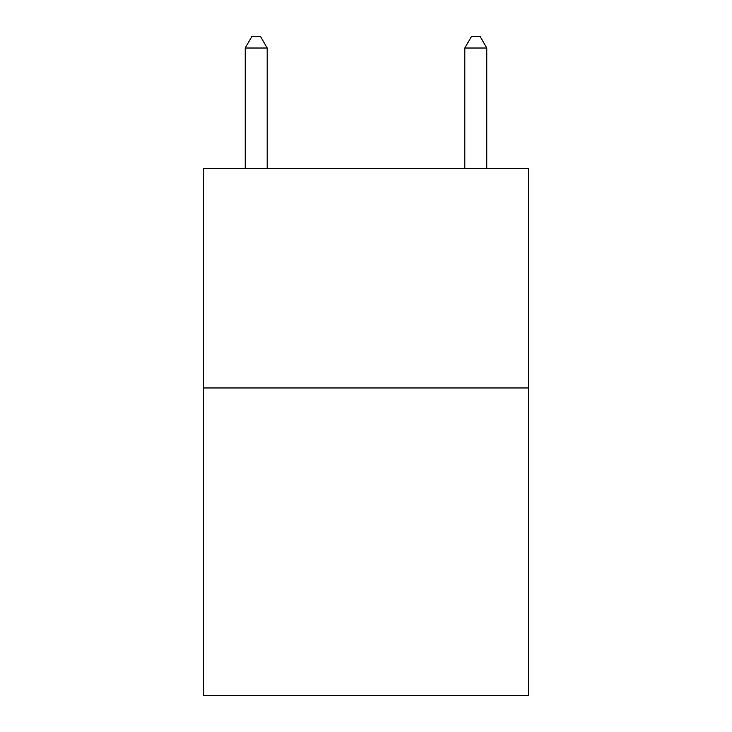 <?xml version="1.0" encoding="UTF-8"?>
<svg xmlns="http://www.w3.org/2000/svg" width="732" height="732" viewBox="0 0 732 732"><rect width="100%" height="100%" fill="white"/><g stroke="black" fill="none" stroke-linecap="round" stroke-linejoin="round"><path stroke-width="1.1" d="M528.504 387.96L528.504 695.4L203.496 695.4L203.496 168.36L528.504 168.36L528.504 387.96L203.496 387.96M267.18 168.36L267.18 48.019L245.22 48.019L245.22 168.36M245.22 48.019L251.808 36.6L260.592 36.6L267.18 48.019M486.78 168.36L486.78 48.019L464.82 48.019L464.82 168.36M464.82 48.019L471.408 36.6L480.192 36.6L486.78 48.019"/></g></svg>

